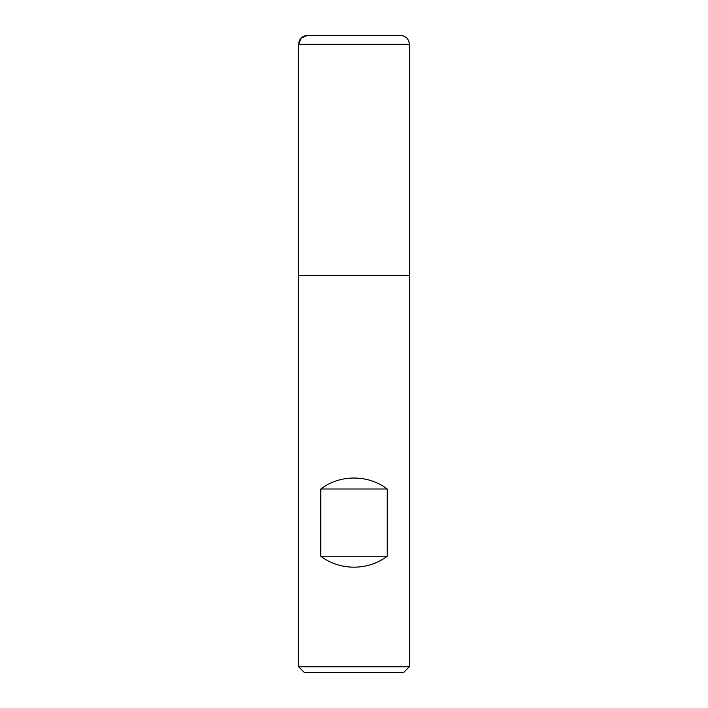 <?xml version="1.0" encoding="UTF-8"?>
<svg xmlns="http://www.w3.org/2000/svg" width="708" height="708" viewBox="0 0 708 708"><rect width="100%" height="100%" fill="white"/><g stroke="black" fill="none" stroke-linecap="round" stroke-linejoin="round"><path stroke-width="0.53" stroke-dasharray="3.54 2.66" d="M409.374 666.786L298.626 666.786M409.374 275.394L298.626 275.394L409.374 275.394M304.44 672.6L403.56 672.6M298.626 275.394L354 275.394L354 35.4M298.626 44.259L409.374 44.259"/><path stroke-width="1.06" d="M298.626 666.786L409.374 666.786L409.374 275.394L298.626 275.394L298.626 666.786L304.44 672.6L403.56 672.6L409.374 666.786M298.626 275.394L409.374 275.394L409.374 44.259L298.626 44.259L298.626 275.394L298.626 44.259C299.148 38.878 302.104 35.922 307.484 35.4L400.516 35.4L307.484 35.4M320.777 556.205C339.796 570.834 368.204 570.834 387.223 556.205L387.223 488.998C368.204 474.369 339.796 474.369 320.777 488.998L320.777 556.205L387.223 556.205M320.777 488.998L387.223 488.998M400.516 35.4C405.896 35.922 408.852 38.878 409.374 44.259M354 35.4L307.484 35.4L301.219 37.993L298.626 44.259"/></g></svg>
